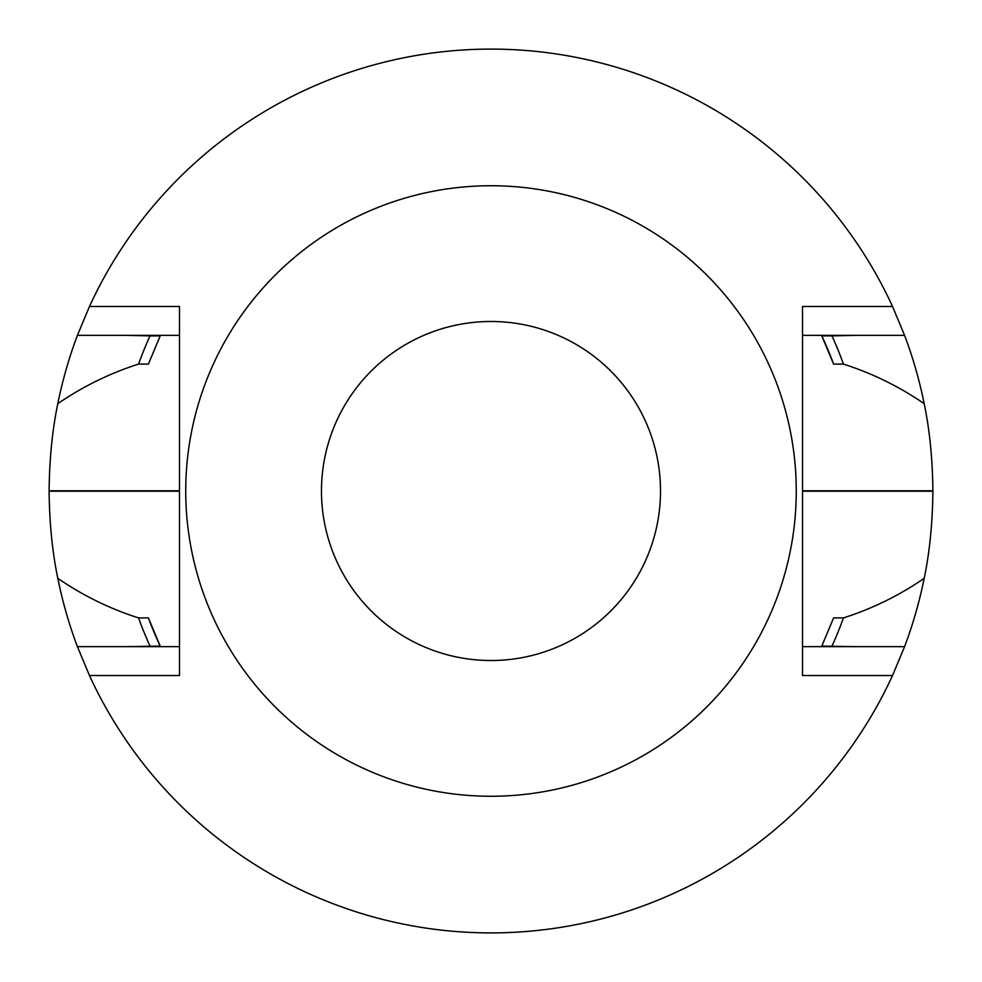 <?xml version="1.0" encoding="UTF-8"?>
<svg xmlns="http://www.w3.org/2000/svg" width="982" height="982" viewBox="0 0 982 982"><rect width="100%" height="100%" fill="white"/><g stroke="black" fill="none" stroke-linecap="round" stroke-linejoin="round"><path stroke-width="1.47" d="M185.733 491A305.267 305.267 0 0 1 643.627 226.633A305.267 305.267 0 0 1 643.627 755.367A305.267 305.267 0 0 1 185.733 491M321.47 491A169.53 169.53 0 0 1 575.759 344.191A169.53 169.53 0 0 1 575.759 637.809A169.53 169.53 0 0 1 321.47 491M89.46 675.506A441.9 441.9 0 0 0 892.54 675.506L802.515 675.506L802.515 306.494L892.54 306.494A441.9 441.9 0 0 0 89.46 306.494L179.485 306.494L179.485 675.506L89.46 675.506L77.418 646.659L179.485 646.659M125.217 646.659L160.201 646.107L148.392 617.899A365.353 365.353 0 0 0 160.201 646.107M856.783 646.659L821.799 646.107L833.608 617.899L843.452 617.899C872.028 608.828 898.935 595.644 924.185 578.337C929.659 552.166 932.556 523.124 932.9 491.196A441.9 441.9 0 0 0 932.9 490.804C932.544 458.79 929.647 429.735 924.185 403.663C899.095 386.466 872.188 373.27 843.452 364.101A374.596 374.596 0 0 0 831.987 335.893L856.783 335.341M148.392 617.899L138.548 617.899A374.596 374.596 0 0 0 150.013 646.107M831.987 646.107A374.596 374.596 0 0 0 843.452 617.899M138.548 617.899C109.972 608.828 83.065 595.644 57.815 578.337A441.9 441.9 0 0 0 77.418 646.659M892.54 675.506L904.582 646.659A441.9 441.9 0 0 0 924.185 578.337M924.185 403.663A441.9 441.9 0 0 0 904.582 335.341L802.515 335.341M89.46 306.494L77.418 335.341A441.9 441.9 0 0 0 57.815 403.663C82.905 386.466 109.812 373.27 138.548 364.101L148.392 364.101L160.201 335.893L150.013 335.893A374.596 374.596 0 0 0 138.548 364.101M843.452 364.101L833.608 364.101A365.353 365.353 0 0 0 821.799 335.893L831.987 335.893M833.608 364.101L821.799 335.893M57.815 578.337C52.341 552.166 49.444 523.124 49.1 491.196A441.9 441.9 0 0 1 49.1 490.804C49.456 458.79 52.353 429.735 57.815 403.663M150.013 335.893L125.217 335.341M904.582 646.659L802.515 646.659M904.582 335.341L892.54 306.494M77.418 335.341L179.485 335.341M932.9 490.804L802.515 490.804M932.9 491.196L802.515 491.196M49.1 491.196L179.485 491.196M49.1 490.804L179.485 490.804"/></g></svg>
